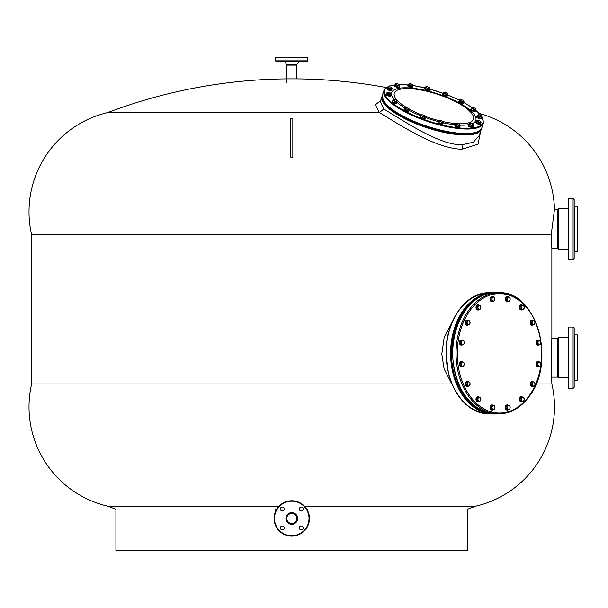 <?xml version="1.0" encoding="UTF-8"?>
<svg xmlns="http://www.w3.org/2000/svg" width="608" height="608" viewBox="0 0 608 608"><rect width="100%" height="100%" fill="white"/><g stroke="black" fill="none" stroke-linecap="round" stroke-linejoin="round"><path stroke-width="0.91" d="M304.509 506.19L475.73 506.19A518.943 518.943 0 0 1 467.598 509.2L467.598 550.59L115.915 550.59L115.915 508.942M307.838 508.942L307.724 510.842M275.789 510.842L275.675 508.942M463.258 506.19L475.73 506.19A101.908 101.908 0 0 0 551.866 383.967L551.137 357.626L551.866 338.109L551.866 248.474L551.205 234.787L554.466 209.448A101.908 101.908 0 0 0 479.142 113.422M551.866 383.967L536.074 383.967M551.205 234.787L31.639 234.787A101.908 101.908 0 0 1 107.783 112.564A518.943 518.943 0 0 1 286.87 78.88L296.643 78.88L296.643 65.109L286.87 65.109L286.87 83.038M452.033 322.4L444.167 337.6L441.788 354.099L444.121 368.896L451.797 383.967L31.639 383.967L31.639 234.787M483.482 122.596A52.326 15.633 -161.8 0 1 483.299 123.34A52.326 15.633 -161.8 0 1 429.932 122.2A52.326 15.633 -161.8 0 1 383.732 91.322A52.326 15.633 18.2 0 1 383.914 90.569L382.44 95.046A52.326 15.633 18.2 0 0 382.257 95.79L380.274 101.612L383.732 109.098L379.339 112.564C387.326 117.146 397.776 124.328 416.556 134.345C431.779 142.622 450.574 149.469 462.331 149.18L478.04 144.187L480.654 131.366M379.324 112.564L107.783 112.564M279.004 506.19L107.783 506.19A101.908 101.908 0 0 1 31.639 383.967M120.255 506.19L107.783 506.19A518.943 518.943 0 0 0 115.915 509.2M383.732 109.098C396.515 115.976 438.163 145.639 461.974 144.734L473.29 142.28L479.294 135.493L481.528 128.524M386.285 87.537A518.943 518.943 0 0 0 296.643 78.88M381.125 100.176L375.387 104.796L379.293 112.564M489.03 292.76L493.422 292.76A60.58 42.834 -90 0 1 494.486 292.775L493.422 292.76A60.58 42.834 90 0 0 450.589 353.339A60.58 42.834 90 0 0 493.422 413.919L494.486 413.896A60.58 42.834 -90 0 1 493.422 413.919L489.03 413.919C469.376 412.452 455.84 398.962 448.446 373.456L446.006 352.579C445.725 320.553 466.108 291.984 489.03 292.76A60.58 42.834 90 0 0 446.188 353.339A60.58 42.834 90 0 0 489.03 413.919M508.592 301.234A2.576 1.816 -90 0 1 507.49 301.75A2.576 1.816 -90 0 1 505.81 300.162A2.576 1.816 -90 0 1 506.206 297.358A2.576 1.816 -90 0 1 507.49 296.605A2.576 1.816 -90 0 1 508.592 297.13M507.3 301.743A2.576 1.816 -90 0 1 507.11 301.75A2.576 1.816 -90 0 1 505.43 300.162A2.576 1.816 -90 0 1 505.826 297.358A2.576 1.816 -90 0 1 507.11 296.605A2.576 1.816 -90 0 1 507.3 296.62M492.997 301.53A2.576 1.816 -90 0 1 492.26 301.75A2.576 1.816 -90 0 1 490.58 298.194A2.576 1.816 -90 0 1 492.26 296.605A2.576 1.816 -90 0 1 492.997 296.833M492.07 301.743A2.576 1.816 -90 0 1 491.88 301.75A2.576 1.816 -90 0 1 490.2 298.194A2.576 1.816 -90 0 1 491.88 296.605A2.576 1.816 -90 0 1 492.07 296.62M479.013 309.715A2.576 1.816 -90 0 1 478.184 309.996A2.576 1.816 -90 0 1 476.36 307.428A2.576 1.816 -90 0 1 478.184 304.851A2.576 1.816 -90 0 1 479.134 305.231M477.994 309.981A2.576 1.816 -90 0 1 477.804 309.996A2.576 1.816 -90 0 1 475.988 307.428A2.576 1.816 -90 0 1 477.804 304.851A2.576 1.816 -90 0 1 477.994 304.866M468.464 324.756A2.576 1.816 -90 0 1 467.408 325.234A2.576 1.816 -90 0 1 465.728 323.646A2.576 1.816 -90 0 1 467.408 320.089A2.576 1.816 -90 0 1 468.365 320.469M467.218 325.219A2.576 1.816 -90 0 1 467.028 325.234A2.576 1.816 -90 0 1 465.348 323.646A2.576 1.816 -90 0 1 467.028 320.089A2.576 1.816 -90 0 1 467.218 320.097M462.293 344.934A2.576 1.816 -90 0 1 461.578 345.139A2.576 1.816 -90 0 1 460.294 344.386A2.576 1.816 -90 0 1 459.899 341.582A2.576 1.816 -90 0 1 461.578 339.994A2.576 1.816 -90 0 1 462.293 340.191M461.388 345.124A2.576 1.816 -90 0 1 461.198 345.139A2.576 1.816 -90 0 1 459.914 344.386A2.576 1.816 -90 0 1 459.519 341.582A2.576 1.816 -90 0 1 461.198 339.994A2.576 1.816 -90 0 1 461.388 340.009M462.536 366.297A2.576 1.816 -90 0 1 461.578 366.685A2.576 1.816 -90 0 1 460.887 366.487A2.576 1.816 -90 0 1 459.792 363.607A2.576 1.816 -90 0 1 461.578 361.54A2.576 1.816 -90 0 1 462.278 361.73A2.576 1.816 -90 0 1 462.635 362.011M461.388 366.67A2.576 1.816 -90 0 1 461.198 366.685A2.576 1.816 -90 0 1 460.507 366.487A2.576 1.816 -90 0 1 459.42 363.607A2.576 1.816 -90 0 1 461.198 361.54A2.576 1.816 -90 0 1 461.388 361.547M468.365 386.209A2.576 1.816 -90 0 1 467.408 386.589A2.576 1.816 -90 0 1 465.591 384.013A2.576 1.816 -90 0 1 467.408 381.444A2.576 1.816 -90 0 1 468.244 381.725M467.408 386.589L467.028 386.589A2.576 1.816 -90 0 1 465.211 384.013A2.576 1.816 -90 0 1 467.028 381.444L467.408 381.444M478.922 401.599A2.576 1.816 -90 0 1 478.876 401.63A2.576 1.816 -90 0 1 478.184 401.82A2.576 1.816 -90 0 1 476.398 399.752A2.576 1.816 -90 0 1 477.485 396.872A2.576 1.816 -90 0 1 478.184 396.674A2.576 1.816 -90 0 1 478.922 396.902M477.994 401.804A2.576 1.816 -90 0 1 477.804 401.82A2.576 1.816 -90 0 1 476.018 399.752A2.576 1.816 -90 0 1 477.105 396.872A2.576 1.816 -90 0 1 477.804 396.674A2.576 1.816 -90 0 1 477.994 396.69M493.354 409.549A2.576 1.816 -90 0 1 492.26 410.066A2.576 1.816 -90 0 1 490.58 408.477A2.576 1.816 -90 0 1 490.968 405.673A2.576 1.816 -90 0 1 492.26 404.92A2.576 1.816 -90 0 1 493.354 405.445M492.07 410.05A2.576 1.816 -90 0 1 491.88 410.066A2.576 1.816 -90 0 1 490.2 408.477A2.576 1.816 -90 0 1 490.595 405.673A2.576 1.816 -90 0 1 491.88 404.92A2.576 1.816 -90 0 1 492.07 404.936M508.235 409.845A2.576 1.816 -90 0 1 507.49 410.066A2.576 1.816 -90 0 1 505.81 406.509A2.576 1.816 -90 0 1 507.49 404.92A2.576 1.816 -90 0 1 508.235 405.141M507.3 410.05A2.576 1.816 -90 0 1 507.11 410.066A2.576 1.816 -90 0 1 505.43 406.509A2.576 1.816 -90 0 1 507.11 404.92A2.576 1.816 -90 0 1 507.3 404.936M522.401 401.538A2.576 1.816 -90 0 1 521.565 401.82A2.576 1.816 -90 0 1 519.749 399.251A2.576 1.816 -90 0 1 521.565 396.674A2.576 1.816 -90 0 1 522.523 397.054M521.375 401.804A2.576 1.816 -90 0 1 521.185 401.82A2.576 1.816 -90 0 1 519.369 399.251A2.576 1.816 -90 0 1 521.185 396.674A2.576 1.816 -90 0 1 521.375 396.69M533.391 386.11A2.576 1.816 -90 0 1 532.342 386.589A2.576 1.816 -90 0 1 530.662 385.001A2.576 1.816 -90 0 1 532.342 381.444A2.576 1.816 -90 0 1 533.3 381.824M532.152 386.574A2.576 1.816 -90 0 1 531.962 386.589A2.576 1.816 -90 0 1 530.282 385.001A2.576 1.816 -90 0 1 531.962 381.444A2.576 1.816 -90 0 1 532.152 381.452M538.878 366.48A2.576 1.816 -90 0 1 538.171 366.685A2.576 1.816 -90 0 1 536.887 365.932A2.576 1.816 -90 0 1 536.492 363.128A2.576 1.816 -90 0 1 538.171 361.54A2.576 1.816 -90 0 1 538.878 361.737M537.981 366.67A2.576 1.816 -90 0 1 537.791 366.685A2.576 1.816 -90 0 1 536.507 365.932A2.576 1.816 -90 0 1 536.112 363.128A2.576 1.816 -90 0 1 537.791 361.54A2.576 1.816 -90 0 1 537.981 361.547M539.129 344.751A2.576 1.816 -90 0 1 538.171 345.139A2.576 1.816 -90 0 1 537.472 344.941A2.576 1.816 -90 0 1 536.385 342.061A2.576 1.816 -90 0 1 538.171 339.994A2.576 1.816 -90 0 1 538.863 340.184A2.576 1.816 -90 0 1 539.22 340.465M537.981 345.124A2.576 1.816 -90 0 1 537.791 345.139A2.576 1.816 -90 0 1 537.092 344.941A2.576 1.816 -90 0 1 536.005 342.061A2.576 1.816 -90 0 1 537.791 339.994A2.576 1.816 -90 0 1 537.981 340.009M533.292 324.854A2.576 1.816 -90 0 1 532.342 325.234A2.576 1.816 -90 0 1 530.518 322.658A2.576 1.816 -90 0 1 532.342 320.089A2.576 1.816 -90 0 1 533.17 320.37M532.342 320.089L531.962 320.089A2.576 1.816 -90 0 0 530.138 322.658A2.576 1.816 -90 0 0 531.962 325.234L532.342 325.234M522.31 309.776A2.576 1.816 -90 0 1 522.264 309.799A2.576 1.816 -90 0 1 521.565 309.996A2.576 1.816 -90 0 1 519.779 307.929A2.576 1.816 -90 0 1 520.874 305.049A2.576 1.816 -90 0 1 521.565 304.851A2.576 1.816 -90 0 1 522.31 305.079M521.375 309.981A2.576 1.816 -90 0 1 521.185 309.996A2.576 1.816 -90 0 1 519.407 307.929A2.576 1.816 -90 0 1 520.494 305.049A2.576 1.816 -90 0 1 521.185 304.851A2.576 1.816 -90 0 1 521.375 304.866M533.794 320.37L531.156 320.986L530.723 323.274L531.909 324.946L534.546 324.338L534.987 323.19L534.607 321.206L533.794 320.37L532.175 320.986L531.742 323.274L532.927 324.946M530.723 323.274L531.742 323.274M531.156 320.986L532.175 320.986M533.961 324.642A2.052 1.452 90 0 0 534.987 323.19A2.052 1.452 90 0 0 534.607 321.206A2.052 1.452 90 0 0 533.208 320.674A2.052 1.452 90 0 0 532.182 322.126A2.052 1.452 90 0 0 532.555 324.11A2.052 1.452 90 0 0 533.961 324.642M522.371 305.079L521.345 305.079L520.022 306.516L520.235 308.864L522.804 309.776L524.134 308.332L523.914 305.984L522.371 305.079L521.041 306.516L521.254 308.864L522.804 309.776M520.235 308.864L521.254 308.864M520.022 306.516L521.041 306.516M523.693 309.054A2.052 1.452 90 0 0 524.248 307.154A2.052 1.452 90 0 0 523.366 305.528A2.052 1.452 90 0 0 521.93 305.794A2.052 1.452 90 0 0 521.375 307.694A2.052 1.452 90 0 0 522.257 309.32A2.052 1.452 90 0 0 523.693 309.054M507.672 297.13L506.654 297.13L505.818 299.182L506.654 301.234L509.352 301.234L510.188 299.182L509.352 297.13L507.672 297.13L506.836 299.182L507.672 301.234M505.818 299.182L506.836 299.182M509.99 300.208A2.052 1.452 90 0 0 510.188 299.182A2.052 1.452 90 0 0 509.99 298.156A2.052 1.452 90 0 0 508.736 297.13A2.052 1.452 90 0 0 507.482 298.156A2.052 1.452 90 0 0 507.482 300.208A2.052 1.452 90 0 0 508.736 301.234A2.052 1.452 90 0 0 509.99 300.208M493.498 296.833L490.93 297.738L490.709 300.086L492.039 301.53L494.608 300.626L494.828 298.27L493.498 296.833L491.948 297.738L491.728 300.086L493.058 301.53M490.709 300.086L491.728 300.086M490.93 297.738L491.948 297.738M494.942 299.448A2.052 1.452 90 0 0 494.388 297.555A2.052 1.452 90 0 0 492.944 297.282A2.052 1.452 90 0 0 492.062 298.916A2.052 1.452 90 0 0 492.617 300.808A2.052 1.452 90 0 0 494.053 301.074A2.052 1.452 90 0 0 494.942 299.448M478.77 305.132L477.751 305.132L476.566 306.812L476.999 309.1L479.636 309.715L480.822 308.036L480.388 305.748L478.77 305.132L477.584 306.812L478.017 309.1L479.636 309.715M476.999 309.1L478.017 309.1M476.566 306.812L477.584 306.812M480.829 306.896A2.052 1.452 90 0 0 479.803 305.444A2.052 1.452 90 0 0 478.397 305.976A2.052 1.452 90 0 0 478.025 307.96A2.052 1.452 90 0 0 479.051 309.404A2.052 1.452 90 0 0 480.449 308.879A2.052 1.452 90 0 0 480.829 306.896M469.072 320.469L466.389 320.781L465.751 322.97L466.769 324.847L469.452 324.543L469.992 323.448L469.802 321.412L469.072 320.469L467.408 320.781L466.769 322.97L467.788 324.847M465.751 322.97L466.769 322.97M466.389 320.781L467.408 320.781M469.802 321.412A2.052 1.452 90 0 0 468.464 320.621A2.052 1.452 90 0 0 467.316 321.875A2.052 1.452 90 0 0 467.506 323.912A2.052 1.452 90 0 0 468.844 324.695A2.052 1.452 90 0 0 469.992 323.448A2.052 1.452 90 0 0 469.802 321.412M462.597 340.191L461.578 340.191L460.127 341.377L460.127 343.748L461.578 344.934L462.597 344.934L464.048 343.748L464.048 341.377L462.597 340.191L461.145 341.377L461.145 343.748L462.597 344.934M460.127 343.748L461.145 343.748M460.127 341.377L461.145 341.377M463.547 340.784A2.052 1.452 90 0 0 462.095 340.784A2.052 1.452 90 0 0 461.373 342.562A2.052 1.452 90 0 0 462.095 344.341A2.052 1.452 90 0 0 463.547 344.341A2.052 1.452 90 0 0 464.276 342.562A2.052 1.452 90 0 0 463.547 340.784M461.958 361.92L460.94 361.92L459.922 363.797L460.56 365.986L463.243 366.297L463.972 365.355L464.162 363.326L463.623 362.231L461.958 361.92L460.94 363.797L461.578 365.986L463.243 366.297M460.56 365.986L461.578 365.986M459.922 363.797L460.94 363.797M463.015 362.072A2.052 1.452 90 0 0 461.67 362.862A2.052 1.452 90 0 0 461.48 364.891A2.052 1.452 90 0 0 462.635 366.145A2.052 1.452 90 0 0 463.972 365.355A2.052 1.452 90 0 0 464.162 363.326A2.052 1.452 90 0 0 463.015 362.072M468.859 381.725L466.222 382.341L465.789 384.628L466.974 386.3L469.612 385.692L470.045 383.397L468.859 381.725L467.248 382.341L466.807 384.628L467.993 386.3M466.222 382.341L467.248 382.341M465.789 384.628L466.807 384.628M468.282 382.029A2.052 1.452 90 0 0 467.256 383.481A2.052 1.452 90 0 0 467.628 385.464A2.052 1.452 90 0 0 469.026 385.996A2.052 1.452 90 0 0 470.052 384.545A2.052 1.452 90 0 0 469.68 382.561A2.052 1.452 90 0 0 468.282 382.029M478.982 396.902L477.964 396.902L476.634 398.339L476.854 400.695L479.423 401.599L480.753 400.155L480.533 397.807L478.982 396.902L477.652 398.339L477.873 400.695L479.423 401.599M476.634 398.339L477.652 398.339M476.854 400.695L477.873 400.695M478.542 397.624A2.052 1.452 90 0 0 477.987 399.517A2.052 1.452 90 0 0 478.868 401.143A2.052 1.452 90 0 0 480.312 400.877A2.052 1.452 90 0 0 480.867 398.977A2.052 1.452 90 0 0 479.978 397.351A2.052 1.452 90 0 0 478.542 397.624M492.442 405.445L491.424 405.445L490.58 407.497L491.424 409.549L494.114 409.549L494.95 407.497L494.114 405.445L492.442 405.445L491.598 407.497L492.442 409.549M490.58 407.497L491.598 407.497M492.244 406.471A2.052 1.452 90 0 0 492.244 408.523A2.052 1.452 90 0 0 493.498 409.549A2.052 1.452 90 0 0 494.76 408.523A2.052 1.452 90 0 0 494.95 407.497A2.052 1.452 90 0 0 494.76 406.471A2.052 1.452 90 0 0 493.498 405.445A2.052 1.452 90 0 0 492.244 406.471M508.729 405.141L506.16 406.053L505.947 408.401L507.277 409.845L509.838 408.933L510.059 406.585L508.729 405.141L507.178 406.053L506.966 408.401L508.296 409.845M506.16 406.053L507.178 406.053M505.947 408.401L506.966 408.401M507.3 407.223A2.052 1.452 90 0 0 507.855 409.123A2.052 1.452 90 0 0 509.291 409.389A2.052 1.452 90 0 0 510.173 407.763A2.052 1.452 90 0 0 509.618 405.863A2.052 1.452 90 0 0 508.182 405.597A2.052 1.452 90 0 0 507.3 407.223M522.15 396.963L521.132 396.963L519.946 398.635L520.38 400.923L523.017 401.538L524.202 399.859L523.769 397.571L522.15 396.963L520.965 398.635L521.398 400.923L523.017 401.538M519.946 398.635L520.965 398.635M520.38 400.923L521.398 400.923M521.406 399.783A2.052 1.452 90 0 0 522.432 401.234A2.052 1.452 90 0 0 523.838 400.702A2.052 1.452 90 0 0 524.21 398.719A2.052 1.452 90 0 0 523.184 397.267A2.052 1.452 90 0 0 521.786 397.799A2.052 1.452 90 0 0 521.406 399.783M533.999 381.824L531.316 382.136L530.678 384.324L531.696 386.202L534.379 385.898L534.926 384.803L534.736 382.766L533.999 381.824L532.342 382.136L531.696 384.324L532.714 386.202M530.678 384.324L531.696 384.324M531.316 382.136L532.342 382.136M532.433 385.267A2.052 1.452 90 0 0 533.771 386.05A2.052 1.452 90 0 0 534.926 384.803A2.052 1.452 90 0 0 534.736 382.766A2.052 1.452 90 0 0 533.391 381.976A2.052 1.452 90 0 0 532.243 383.23A2.052 1.452 90 0 0 532.433 385.267M539.19 361.737L538.171 361.737L536.72 362.923L536.72 365.294L538.171 366.48L539.19 366.48L540.641 365.294L540.641 362.923L539.19 361.737L537.738 362.923L537.738 365.294L539.19 366.48M536.72 365.294L537.738 365.294M536.72 362.923L537.738 362.923M538.688 365.887A2.052 1.452 90 0 0 540.14 365.887A2.052 1.452 90 0 0 540.862 364.108A2.052 1.452 90 0 0 540.14 362.33A2.052 1.452 90 0 0 538.688 362.33A2.052 1.452 90 0 0 537.958 364.108A2.052 1.452 90 0 0 538.688 365.887M538.551 340.374L537.525 340.374L536.507 342.258L537.153 344.447L539.828 344.751L540.846 342.874L540.208 340.685L538.551 340.374L537.525 342.258L538.171 344.447L539.828 344.751M537.153 344.447L538.171 344.447M536.507 342.258L537.525 342.258M539.22 344.599A2.052 1.452 90 0 0 540.565 343.816A2.052 1.452 90 0 0 540.755 341.78A2.052 1.452 90 0 0 539.6 340.533A2.052 1.452 90 0 0 538.262 341.316A2.052 1.452 90 0 0 538.072 343.353A2.052 1.452 90 0 0 539.22 344.599M408.964 110.398A2.576 0.768 -161.8 0 1 409.07 110.717A2.576 0.768 -161.8 0 1 409.062 110.755A2.576 0.768 -161.8 0 1 406.44 110.694A2.576 0.768 -161.8 0 1 404.168 109.174A2.576 0.768 -161.8 0 1 404.176 109.136A2.576 0.768 -161.8 0 1 404.464 108.916M408.91 111.203A2.576 0.768 -161.8 0 1 408.903 111.234A2.576 0.768 -161.8 0 1 406.281 111.18A2.576 0.768 -161.8 0 1 404.008 109.66A2.576 0.768 -161.8 0 1 404.016 109.622A2.576 0.768 -161.8 0 1 404.031 109.592M424.954 117.526A2.576 0.768 -161.8 0 1 425.098 117.678A2.576 0.768 -161.8 0 1 425.235 118.066A2.576 0.768 -161.8 0 1 423.084 118.15A2.576 0.768 -161.8 0 1 420.478 116.85A2.576 0.768 -161.8 0 1 420.341 116.455A2.576 0.768 -161.8 0 1 420.888 116.189M425.235 118.066L425.068 118.552A2.576 0.768 -161.8 0 1 422.925 118.636A2.576 0.768 -161.8 0 1 420.318 117.336A2.576 0.768 -161.8 0 1 420.181 116.941L420.341 116.455M442.958 123.272A2.576 0.768 -161.8 0 1 443.095 123.667A2.576 0.768 -161.8 0 1 441.423 123.857A2.576 0.768 -161.8 0 1 438.832 122.862A2.576 0.768 -161.8 0 1 438.208 122.056A2.576 0.768 -161.8 0 1 438.558 121.82M443.095 123.667L442.936 124.154A2.576 0.768 -161.8 0 1 441.264 124.344A2.576 0.768 -161.8 0 1 438.672 123.348A2.576 0.768 -161.8 0 1 438.049 122.542L438.208 122.056M459.808 126.32A2.576 0.768 -161.8 0 1 459.937 126.7A2.576 0.768 -161.8 0 1 456.441 126.312A2.576 0.768 -161.8 0 1 455.05 125.088A2.576 0.768 -161.8 0 1 455.377 124.853M459.937 126.7L459.777 127.186A2.576 0.768 -161.8 0 1 456.281 126.798A2.576 0.768 -161.8 0 1 454.89 125.575L455.05 125.088M472.887 126.137A2.576 0.768 -161.8 0 1 473.191 126.7A2.576 0.768 -161.8 0 1 470.622 126.662A2.576 0.768 -161.8 0 1 468.297 125.088A2.576 0.768 -161.8 0 1 468.882 124.815M473.191 126.7L473.032 127.186A2.576 0.768 -161.8 0 1 470.463 127.148A2.576 0.768 -161.8 0 1 468.137 125.575L468.297 125.088M480.73 123.31A2.576 0.768 -161.8 0 1 480.837 123.667A2.576 0.768 -161.8 0 1 479.218 123.872A2.576 0.768 -161.8 0 1 475.95 122.056A2.576 0.768 -161.8 0 1 476.246 121.836M480.837 123.667L480.677 124.154A2.576 0.768 -161.8 0 1 479.058 124.351A2.576 0.768 -161.8 0 1 475.79 122.542L475.95 122.056M481.528 117.618A2.576 0.768 -161.8 0 1 481.711 118.066A2.576 0.768 -161.8 0 1 480.92 118.347A2.576 0.768 -161.8 0 1 478.169 117.656A2.576 0.768 -161.8 0 1 476.824 116.455A2.576 0.768 -161.8 0 1 477.242 116.204M481.711 118.066L481.551 118.552A2.576 0.768 -161.8 0 1 480.761 118.834A2.576 0.768 -161.8 0 1 478.002 118.142A2.576 0.768 -161.8 0 1 476.664 116.941L476.824 116.455M475.486 110.284A2.576 0.768 -161.8 0 1 475.692 110.755A2.576 0.768 -161.8 0 1 475.464 110.952A2.576 0.768 -161.8 0 1 472.591 110.527A2.576 0.768 -161.8 0 1 470.797 109.136A2.576 0.768 -161.8 0 1 471.025 108.938A2.576 0.768 -161.8 0 1 471.246 108.885M475.692 110.755L475.532 111.234A2.576 0.768 -161.8 0 1 475.304 111.439A2.576 0.768 -161.8 0 1 472.431 111.013A2.576 0.768 -161.8 0 1 470.638 109.622L470.797 109.136M463.577 102.478A2.576 0.768 -161.8 0 1 463.684 102.79A2.576 0.768 -161.8 0 1 463.676 102.828A2.576 0.768 -161.8 0 1 461.054 102.775A2.576 0.768 -161.8 0 1 458.782 101.255A2.576 0.768 -161.8 0 1 458.789 101.217A2.576 0.768 -161.8 0 1 459.078 100.996M463.524 103.276A2.576 0.768 -161.8 0 1 463.516 103.314A2.576 0.768 -161.8 0 1 460.894 103.261A2.576 0.768 -161.8 0 1 458.622 101.741A2.576 0.768 -161.8 0 1 458.63 101.703A2.576 0.768 -161.8 0 1 458.645 101.673M447.23 94.97A2.576 0.768 -161.8 0 1 447.374 95.122A2.576 0.768 -161.8 0 1 447.511 95.509A2.576 0.768 -161.8 0 1 445.368 95.593A2.576 0.768 -161.8 0 1 442.753 94.293A2.576 0.768 -161.8 0 1 442.624 93.898A2.576 0.768 -161.8 0 1 443.164 93.632M447.511 95.509L447.351 95.996A2.576 0.768 -161.8 0 1 445.208 96.079A2.576 0.768 -161.8 0 1 442.594 94.78A2.576 0.768 -161.8 0 1 442.464 94.384L442.624 93.898M429.506 89.513A2.576 0.768 -161.8 0 1 429.643 89.916A2.576 0.768 -161.8 0 1 427.971 90.098A2.576 0.768 -161.8 0 1 425.38 89.102A2.576 0.768 -161.8 0 1 424.756 88.297A2.576 0.768 -161.8 0 1 425.106 88.061M429.643 89.916L429.484 90.394A2.576 0.768 -161.8 0 1 427.812 90.584A2.576 0.768 -161.8 0 1 425.22 89.589A2.576 0.768 -161.8 0 1 424.597 88.783L424.756 88.297M412.68 86.496A2.576 0.768 -161.8 0 1 412.802 86.883A2.576 0.768 -161.8 0 1 409.313 86.488A2.576 0.768 -161.8 0 1 407.915 85.272A2.576 0.768 -161.8 0 1 408.249 85.036M412.802 86.883L412.642 87.37A2.576 0.768 -161.8 0 1 409.154 86.974A2.576 0.768 -161.8 0 1 407.755 85.758L407.915 85.272M399.251 86.313A2.576 0.768 -161.8 0 1 399.555 86.883A2.576 0.768 -161.8 0 1 396.986 86.845A2.576 0.768 -161.8 0 1 394.668 85.272A2.576 0.768 -161.8 0 1 395.246 84.998M399.555 86.883L399.395 87.37A2.576 0.768 -161.8 0 1 396.826 87.332A2.576 0.768 -161.8 0 1 394.508 85.758L394.668 85.272M391.803 89.558A2.576 0.768 -161.8 0 1 391.902 89.916A2.576 0.768 -161.8 0 1 390.29 90.113A2.576 0.768 -161.8 0 1 387.015 88.297A2.576 0.768 -161.8 0 1 387.311 88.076M391.902 89.916L391.742 90.394A2.576 0.768 -161.8 0 1 390.131 90.6A2.576 0.768 -161.8 0 1 386.855 88.783L387.015 88.297M390.845 95.061A2.576 0.768 -161.8 0 1 391.028 95.509A2.576 0.768 -161.8 0 1 390.23 95.798A2.576 0.768 -161.8 0 1 387.478 95.099A2.576 0.768 -161.8 0 1 386.141 93.898A2.576 0.768 -161.8 0 1 386.559 93.647M391.028 95.509L390.868 95.996A2.576 0.768 -161.8 0 1 390.07 96.277A2.576 0.768 -161.8 0 1 387.319 95.585A2.576 0.768 -161.8 0 1 385.981 94.384L386.141 93.898M396.849 102.357A2.576 0.768 -161.8 0 1 397.054 102.828A2.576 0.768 -161.8 0 1 396.826 103.033A2.576 0.768 -161.8 0 1 393.954 102.608A2.576 0.768 -161.8 0 1 392.168 101.217A2.576 0.768 -161.8 0 1 392.388 101.019A2.576 0.768 -161.8 0 1 392.608 100.958M397.054 102.828L396.895 103.314A2.576 0.768 -161.8 0 1 396.667 103.512A2.576 0.768 -161.8 0 1 393.794 103.094A2.576 0.768 -161.8 0 1 392.008 101.703L392.168 101.217M409.055 108.779A2.052 0.616 18.2 0 1 408.789 109.189A2.052 0.616 18.2 0 1 407.048 108.969A2.052 0.616 18.2 0 1 405.399 108.125A2.052 0.616 18.2 0 1 405.354 107.563A2.052 0.616 18.2 0 1 405.498 107.517L404.358 109.235L405.392 110.208L407.649 110.914L408.88 110.656L409.306 109.349L408.888 108.574A2.052 0.616 18.2 0 0 407.238 107.738A2.052 0.616 18.2 0 0 405.498 107.517L404.791 107.928L405.825 108.9L408.082 109.607L409.306 109.349L408.888 108.574A2.052 0.616 18.2 0 1 409.055 108.779L409.1 108.855M407.649 110.914L408.082 109.607M405.392 110.208L405.825 108.9M424.513 118.256L425.243 116.356A2.052 0.616 18.2 0 0 425.228 116.098A2.052 0.616 18.2 0 0 424.582 115.558A2.052 0.616 18.2 0 0 422.651 114.866A2.052 0.616 18.2 0 0 421.519 114.874A2.052 0.616 18.2 0 0 421.39 114.98L420.66 116.88L422.385 117.876L424.513 118.256L425.349 116.341M422.385 117.876L422.811 116.569L424.939 116.949M421.086 115.573L422.811 116.569M421.39 114.98A2.052 0.616 18.2 0 0 422.043 115.786A2.052 0.616 18.2 0 0 423.974 116.47A2.052 0.616 18.2 0 0 425.243 116.356M443.088 121.699L443.088 121.699A2.052 0.616 18.2 0 1 442.495 122.14A2.052 0.616 18.2 0 1 440.58 121.706A2.052 0.616 18.2 0 1 439.265 120.84A2.052 0.616 18.2 0 1 439.386 120.475A2.052 0.616 18.2 0 1 439.865 120.407L438.93 120.688L438.497 121.995L438.976 122.862L442.806 123.728L443.088 121.706A2.052 0.616 18.2 0 0 443.088 121.699A2.052 0.616 18.2 0 0 441.773 120.84A2.052 0.616 18.2 0 0 439.865 120.407L438.93 120.688L439.409 121.554L443.232 122.428M438.976 122.862L439.409 121.554M441.127 123.728L441.56 122.428M455.666 123.979L455.24 125.286L458.782 126.89L459.747 126.502L460.172 125.202L459.625 124.412A2.052 0.616 18.2 0 0 457.854 123.614A2.052 0.616 18.2 0 0 456.251 123.5L455.666 123.979L456.958 124.974L459.207 125.582L460.172 125.202L459.625 124.412A2.052 0.616 18.2 0 1 459.929 124.731L460.028 124.914M456.524 126.282L456.958 124.974M458.782 126.89L459.207 125.582M456.251 123.5A2.052 0.616 18.2 0 0 456.228 123.508A2.052 0.616 18.2 0 0 456.41 124.192A2.052 0.616 18.2 0 0 458.174 124.99A2.052 0.616 18.2 0 0 459.785 125.104A2.052 0.616 18.2 0 0 459.929 124.731M469.277 123.622L468.73 125.636L470.63 126.601L472.644 126.859L473.229 124.914A2.052 0.616 18.2 0 0 473.184 124.731A2.052 0.616 18.2 0 0 472.332 124.078A2.052 0.616 18.2 0 0 470.372 123.462A2.052 0.616 18.2 0 0 469.482 123.508A2.052 0.616 18.2 0 0 469.315 123.69L469.163 124.328L471.063 125.294L473.077 125.56M468.73 125.636L469.163 124.328M470.63 126.601L471.063 125.294M469.315 123.69A2.052 0.616 18.2 0 0 470.212 124.526A2.052 0.616 18.2 0 0 472.165 125.142A2.052 0.616 18.2 0 0 473.229 124.914M480.829 121.699A2.052 0.616 18.2 0 1 480.411 122.132A2.052 0.616 18.2 0 1 478.564 121.798A2.052 0.616 18.2 0 1 477.075 120.939A2.052 0.616 18.2 0 1 477.128 120.475A2.052 0.616 18.2 0 1 477.424 120.407L476.596 120.764L476.17 122.071L476.93 122.998L479.157 123.789L480.616 123.66L480.761 121.6A2.052 0.616 18.2 0 0 479.271 120.741A2.052 0.616 18.2 0 0 477.424 120.407L476.596 120.764L477.356 121.691L479.583 122.482L481.05 122.352L480.761 121.6A2.052 0.616 18.2 0 1 480.829 121.699L480.837 121.714M476.93 122.998L477.356 121.691M479.157 123.789L479.583 122.482M477.493 115.459L477.06 116.759L480.791 118.264L481.483 117.762L481.703 116.098A2.052 0.616 18.2 0 0 481.247 115.672A2.052 0.616 18.2 0 0 479.385 114.92A2.052 0.616 18.2 0 0 478.002 114.874A2.052 0.616 18.2 0 0 477.934 114.92L477.493 115.459L479.005 116.455L481.217 116.956L481.908 116.455L481.247 115.672M478.58 117.762L479.005 116.455M480.791 118.264L481.217 116.956M477.934 114.92L477.934 114.92A2.052 0.616 18.2 0 0 478.344 115.672A2.052 0.616 18.2 0 0 480.206 116.424A2.052 0.616 18.2 0 0 481.658 116.424A2.052 0.616 18.2 0 0 481.703 116.098M471.633 107.715L471.382 109.812L473.427 110.74L475.289 110.869L475.722 108.878A2.052 0.616 18.2 0 0 475.684 108.779A2.052 0.616 18.2 0 0 474.605 108.019A2.052 0.616 18.2 0 0 472.659 107.494A2.052 0.616 18.2 0 0 471.983 107.563A2.052 0.616 18.2 0 0 471.816 107.821L471.816 108.505L473.86 109.432L475.722 109.562M473.427 110.74L473.86 109.432M471.382 109.812L471.816 108.505M471.816 107.821A2.052 0.616 18.2 0 0 472.933 108.68A2.052 0.616 18.2 0 0 474.886 109.212A2.052 0.616 18.2 0 0 475.722 108.878M463.668 100.86A2.052 0.616 18.2 0 1 463.402 101.27A2.052 0.616 18.2 0 1 461.662 101.042A2.052 0.616 18.2 0 1 460.02 100.206A2.052 0.616 18.2 0 1 459.967 99.636L459.937 99.651A2.052 0.616 18.2 0 1 460.112 99.59L458.972 101.316L460.005 102.281L462.27 102.995L463.494 102.729L463.919 101.43L463.501 100.654A2.052 0.616 18.2 0 0 461.852 99.818A2.052 0.616 18.2 0 0 460.112 99.59L459.405 100.008L460.438 100.981L462.696 101.688L463.919 101.43L463.501 100.654A2.052 0.616 18.2 0 1 463.668 100.86L463.714 100.936M462.27 102.995L462.696 101.688M460.005 102.281L460.438 100.981M446.789 95.699L447.518 93.799A2.052 0.616 18.2 0 0 447.503 93.541A2.052 0.616 18.2 0 0 446.857 93.001A2.052 0.616 18.2 0 0 444.934 92.31A2.052 0.616 18.2 0 0 443.802 92.317A2.052 0.616 18.2 0 0 443.665 92.424L442.936 94.324L444.661 95.319L446.789 95.699L447.625 93.784M444.661 95.319L445.094 94.012L447.222 94.392M443.369 93.016L445.094 94.012M443.665 92.424A2.052 0.616 18.2 0 0 444.326 93.229A2.052 0.616 18.2 0 0 446.249 93.913A2.052 0.616 18.2 0 0 447.518 93.799M429.636 87.94L429.636 87.94A2.052 0.616 18.2 0 1 429.043 88.38A2.052 0.616 18.2 0 1 427.128 87.947A2.052 0.616 18.2 0 1 425.813 87.081A2.052 0.616 18.2 0 1 425.934 86.724A2.052 0.616 18.2 0 1 426.413 86.648L425.478 86.936L425.045 88.236L425.524 89.102L427.682 89.976L429.354 89.976L429.643 87.947A2.052 0.616 18.2 0 0 429.636 87.94A2.052 0.616 18.2 0 0 428.328 87.081A2.052 0.616 18.2 0 0 426.413 86.648L425.478 86.936L425.957 87.803L429.788 88.669M427.682 89.976L428.108 88.669M425.524 89.102L425.957 87.803M408.538 84.162L408.105 85.462L411.646 87.066L412.612 86.686L413.045 85.378L412.498 84.596A2.052 0.616 18.2 0 0 410.727 83.79A2.052 0.616 18.2 0 0 409.116 83.684L408.538 84.162L409.822 85.15L412.08 85.758L413.045 85.378L412.498 84.596A2.052 0.616 18.2 0 1 412.802 84.907L412.9 85.09M411.646 87.066L412.08 85.758M409.397 86.458L409.822 85.15M409.093 83.691L409.093 83.691A2.052 0.616 18.2 0 0 409.093 83.691A2.052 0.616 18.2 0 0 409.275 84.368A2.052 0.616 18.2 0 0 411.046 85.166A2.052 0.616 18.2 0 0 412.657 85.28A2.052 0.616 18.2 0 0 412.802 84.907M395.641 83.805L395.094 85.819L397.001 86.784L399.008 87.043L399.593 85.097A2.052 0.616 18.2 0 0 399.547 84.907A2.052 0.616 18.2 0 0 398.696 84.254A2.052 0.616 18.2 0 0 396.743 83.646A2.052 0.616 18.2 0 0 395.846 83.691A2.052 0.616 18.2 0 0 395.679 83.866L395.527 84.512L397.427 85.477L399.441 85.736M397.001 86.784L397.427 85.477M395.094 85.819L395.527 84.512M395.679 83.866A2.052 0.616 18.2 0 0 396.576 84.71A2.052 0.616 18.2 0 0 398.529 85.318A2.052 0.616 18.2 0 0 399.593 85.097M391.902 87.94A2.052 0.616 18.2 0 1 391.484 88.373A2.052 0.616 18.2 0 1 389.637 88.038A2.052 0.616 18.2 0 1 388.14 87.18A2.052 0.616 18.2 0 1 388.193 86.724A2.052 0.616 18.2 0 1 388.497 86.655L387.668 87.005L387.235 88.312L387.995 89.239L390.222 90.03L391.689 89.9L391.833 87.841A2.052 0.616 18.2 0 0 390.336 86.982A2.052 0.616 18.2 0 0 388.497 86.655L387.668 87.005L388.428 87.932L390.655 88.722L392.114 88.593L391.833 87.841A2.052 0.616 18.2 0 1 391.902 87.94L391.909 87.955M390.222 90.03L390.655 88.722M387.995 89.239L388.428 87.932M386.802 92.902L386.376 94.21L390.1 95.707L391.225 93.898L390.556 93.115A2.052 0.616 18.2 0 0 388.694 92.363A2.052 0.616 18.2 0 0 387.319 92.317A2.052 0.616 18.2 0 0 387.243 92.363L386.802 92.902L388.322 93.898L390.534 94.4L391.02 93.541A2.052 0.616 18.2 0 0 390.556 93.115M390.1 95.707L390.534 94.4M387.889 95.205L388.322 93.898M387.243 92.363L387.243 92.363A2.052 0.616 18.2 0 0 387.661 93.115A2.052 0.616 18.2 0 0 389.523 93.868A2.052 0.616 18.2 0 0 390.974 93.868A2.052 0.616 18.2 0 0 391.02 93.541M393.346 99.636L392.563 101.103L392.753 101.893L394.79 102.82L396.652 102.95L397.085 100.958A2.052 0.616 18.2 0 0 397.047 100.86A2.052 0.616 18.2 0 0 395.968 100.1A2.052 0.616 18.2 0 0 394.022 99.568A2.052 0.616 18.2 0 0 393.346 99.636A2.052 0.616 18.2 0 0 393.186 99.902L393.178 100.586L395.223 101.513L397.085 101.642M394.79 102.82L395.223 101.513M392.753 101.893L393.178 100.586M393.186 99.902L393.186 99.902A2.052 0.616 18.2 0 0 394.296 100.761A2.052 0.616 18.2 0 0 396.249 101.293A2.052 0.616 18.2 0 0 397.085 100.958M286.763 518.457A4.993 4.993 0 0 0 291.756 523.45A4.993 4.993 0 0 0 296.75 518.457A4.993 4.993 0 0 0 291.756 513.456A4.993 4.993 0 0 0 286.763 518.457A4.993 4.993 0 0 0 291.756 523.45A4.993 4.993 0 0 0 296.75 518.457A4.993 4.993 0 0 0 291.756 513.456A4.993 4.993 0 0 0 286.763 518.457M301.234 526.004A1.93 1.93 0 0 1 303.164 527.934A1.93 1.93 0 0 1 301.234 529.864A1.93 1.93 0 0 1 299.303 527.934A1.93 1.93 0 0 1 301.234 526.004M284.21 527.934A1.93 1.93 0 0 1 282.279 529.864A1.93 1.93 0 0 1 280.349 527.934A1.93 1.93 0 0 1 282.279 526.004A1.93 1.93 0 0 1 284.21 527.934M282.279 510.91A1.93 1.93 0 0 1 280.349 508.98A1.93 1.93 0 0 1 282.279 507.049A1.93 1.93 0 0 1 284.21 508.98A1.93 1.93 0 0 1 282.279 510.91M299.303 508.98A1.93 1.93 0 0 1 301.234 507.049A1.93 1.93 0 0 1 303.164 508.98A1.93 1.93 0 0 1 301.234 510.91A1.93 1.93 0 0 1 299.303 508.98M274.064 518.457A17.693 17.693 0 0 0 291.756 536.142A17.693 17.693 0 0 0 309.449 518.457A17.693 17.693 0 0 0 291.756 500.764A17.693 17.693 0 0 0 274.064 518.457M577.387 334.894L577.6 380.144L574.385 380.357L574.385 334.894L577.387 334.894L577.387 380.357M568.161 337.47L558.304 337.47L558.304 377.781L568.161 377.781M558.304 337.47L558.304 377.781M574.172 328.138A1.072 1.072 180 0 0 573.093 327.066L574.172 328.138L574.172 387.114A1.072 1.072 -0 0 1 573.093 388.185L574.172 387.114M574.172 383.785L574.172 381.436M568.161 327.066L568.161 388.185L573.093 388.185L573.093 327.066L568.161 327.066M551.866 338.109L557.863 338.109L557.863 377.142L551.866 377.142M577.387 206.234L577.6 251.476L574.385 251.697L574.385 206.234L577.387 206.234L577.387 251.697M568.168 208.802L558.304 208.802L558.304 249.12L568.168 249.12M558.304 208.802L558.304 249.12M574.172 199.477A1.072 1.072 180 0 0 573.093 198.406L574.172 199.477L574.172 258.446A1.072 1.072 -0 0 1 573.093 259.517L574.172 258.446M568.168 198.406L568.168 259.517L573.093 259.517L573.093 198.406L568.168 198.406M554.466 209.448L557.734 209.448L557.734 248.474L551.866 248.474M286.976 57.41L296.537 57.41L286.976 57.41M296.643 65.109A0.646 0.646 0 0 1 296.75 64.76L286.763 64.76A0.646 0.646 0 0 1 286.87 65.109M300.094 57.41L285.35 57.41M281.489 57.41L302.024 57.41M296.75 64.76L298.855 61.56L284.658 61.56L286.763 64.76M276.1 57.41A0.426 0.426 135.6 0 0 275.675 57.844L307.838 57.844A0.426 0.426 -135.6 0 0 307.412 57.41M284.118 61.271A0.646 0.646 -154.8 0 1 284.658 61.56M299.394 61.271A0.646 0.646 154.8 0 0 298.855 61.56M298.163 61.271L285.35 61.271M275.675 57.844L275.675 60.846A0.426 0.426 44.4 0 0 276.1 61.271L307.412 61.271A0.426 0.426 -44.4 0 0 307.838 60.846L307.838 57.844M290.685 157.138L292.828 157.138L292.828 118.651L290.685 118.651L290.685 157.138M462.331 149.18L461.974 144.734M482.433 295.632A59.934 42.378 90 0 0 451.501 353.339A59.934 42.378 90 0 0 482.433 411.046M381.961 96.497A52.326 15.633 18.2 0 0 409.199 120.84A52.326 15.633 18.2 0 0 465.181 134.999A52.326 15.633 18.2 0 0 481.346 129.268M382.257 97.728A51.893 15.512 18.2 0 0 411.654 121.357A51.893 15.512 18.2 0 0 465.036 134.429A51.893 15.512 18.2 0 0 480.373 130.082M487.008 293.444A59.934 42.378 90 0 0 446.188 353.339A59.934 42.378 90 0 0 487.008 413.235M465.09 311.106A59.721 42.226 90 0 0 452.717 353.339A59.721 42.226 90 0 0 490.375 412.71M465.264 310.498A60.58 42.834 -90 0 1 495.55 292.76C483.634 293.026 473.45 298.976 464.991 310.612C437.73 345.306 458.485 416.556 495.55 413.919A60.58 42.834 90 0 1 455.977 376.519A60.58 42.834 90 0 1 465.264 310.498M469.634 311.106A59.721 42.226 90 0 0 469.634 395.565A59.721 42.226 90 0 0 529.355 395.565A59.721 42.226 -90 0 0 529.355 311.106A59.721 42.226 -90 0 0 469.634 311.106M495.55 413.919L498.887 413.919A60.58 42.834 90 0 1 459.314 376.519A60.58 42.834 90 0 1 468.601 310.498A60.58 42.834 -90 0 1 498.887 292.76A60.58 42.834 -90 0 1 541.728 353.339A60.58 42.834 -90 0 1 529.462 395.762M481.825 116.713L483.497 122.512L481.825 127.809A52.326 15.633 -161.8 0 1 428.458 126.677A52.326 15.633 -161.8 0 1 382.257 95.79M395.291 84.854A51.786 15.474 18.2 0 0 384.408 90.995A51.786 15.474 -161.8 0 0 431.338 121.95A51.786 15.474 -161.8 0 0 483.124 121.95A51.786 15.474 18.2 0 0 481.772 116.888M480.723 115.383A51.786 15.474 18.2 0 0 475.509 110.2M471.983 107.555A51.786 15.474 18.2 0 0 463.6 102.41M459.344 100.198A51.786 15.474 18.2 0 0 447.26 94.886M443.247 93.374A51.786 15.474 18.2 0 0 429.651 89.087L443.255 93.351M412.992 85.546L425.159 87.917A51.786 15.474 18.2 0 0 412.984 85.576M408.264 84.998A51.786 15.474 18.2 0 0 399.251 84.603M477.47 131.776A51.786 15.474 -161.8 0 1 427.128 126.608A51.786 15.474 -161.8 0 1 383.58 100.814M394.22 99.59A44.278 13.232 -161.8 0 1 391.567 93.237A44.278 13.232 18.2 0 1 435.837 93.237A44.278 13.232 18.2 0 1 475.965 119.7A44.278 13.232 -161.8 0 1 471.778 123.834M468.95 124.61A44.278 13.232 -161.8 0 1 460.15 125.149M455.392 124.815A44.278 13.232 -161.8 0 1 443.118 122.77M438.604 121.684A44.278 13.232 -161.8 0 1 424.992 117.42M420.987 115.885A44.278 13.232 -161.8 0 1 408.986 110.329M404.791 107.943A44.278 13.232 -161.8 0 1 396.88 102.266M406.615 107.578A41.663 12.449 -161.8 0 1 394.151 93.731A41.663 12.449 18.2 0 1 435.814 93.731A41.663 12.449 18.2 0 1 473.571 118.628A41.663 12.449 -161.8 0 1 458.257 123.736M456.068 123.606A41.663 12.449 -161.8 0 1 443.012 121.592M439.014 120.642A41.663 12.449 -161.8 0 1 425.334 116.386M421.481 114.897A41.663 12.449 -161.8 0 1 409.207 109.083M285.904 518.457A5.852 5.852 0 0 0 291.756 524.309A5.852 5.852 0 0 0 297.608 518.457A5.852 5.852 0 0 0 291.756 512.597A5.852 5.852 0 0 0 285.904 518.457M274.497 518.457A17.26 17.26 0 0 0 291.756 535.716A17.26 17.26 0 0 0 309.016 518.457A17.26 17.26 0 0 0 291.756 501.19A17.26 17.26 0 0 0 274.497 518.457M275.675 60.846L307.838 60.846M498.887 413.919C510.811 413.645 520.995 407.694 529.454 396.059C556.708 361.38 535.96 290.115 498.887 292.76L495.55 292.76M507.11 301.75L507.49 301.75M507.11 296.605L507.49 296.605M491.88 301.75L492.26 301.75M491.88 296.605L492.26 296.605M477.804 309.996L478.184 309.996M477.804 304.851L478.184 304.851M467.028 325.234L467.408 325.234M467.028 320.089L467.408 320.089M461.198 345.139L461.578 345.139M461.198 339.994L461.578 339.994M461.198 366.685L461.578 366.685M461.198 361.54L461.578 361.54M477.804 396.674L478.184 396.674M477.804 401.82L478.184 401.82M491.88 404.92L492.26 404.92M491.88 410.066L492.26 410.066M507.11 404.92L507.49 404.92M507.11 410.066L507.49 410.066M521.185 396.674L521.565 396.674M521.185 401.82L521.565 401.82M531.962 381.444L532.342 381.444M531.962 386.589L532.342 386.589M537.791 361.54L538.171 361.54M537.791 366.685L538.171 366.685M537.791 339.994L538.171 339.994M537.791 345.139L538.171 345.139M521.185 309.996L521.565 309.996M521.185 304.851L521.565 304.851M481.825 127.809C482.63 134.649 455.263 136.899 427.28 126.684C398.567 116.523 383.557 106.248 382.242 95.866L382.44 95.046M383.914 90.569L385.176 88.494L389.439 85.979L395.314 84.778M399.182 84.55L408.272 84.96M447.268 94.863L459.352 100.176M463.608 102.38L472.036 107.54M475.532 110.147L480.958 115.497M404.016 109.622L404.176 109.136M408.903 111.234L409.062 110.755M463.516 103.314L463.676 102.828M458.63 101.703L458.789 101.217"/></g></svg>
